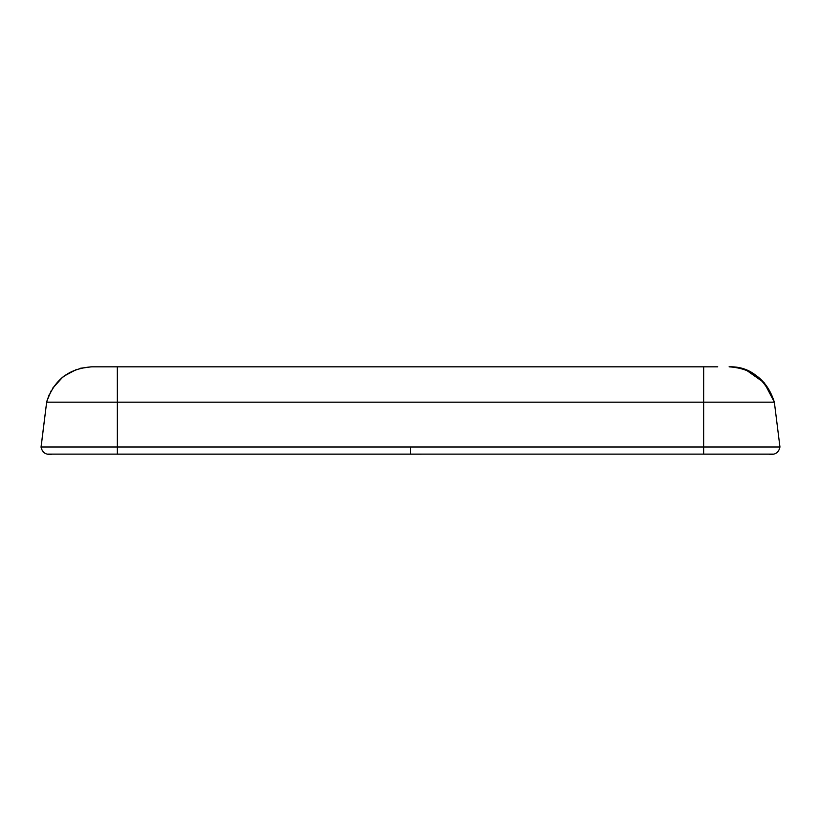 <?xml version="1.0" encoding="UTF-8"?>
<svg xmlns="http://www.w3.org/2000/svg" width="821" height="821" viewBox="0 0 821 821"><rect width="100%" height="100%" fill="white"/><g stroke="black" fill="none" stroke-linecap="round" stroke-linejoin="round"><path stroke-width="1.23" d="M98.12 366.823L91.911 366.823C68.851 368.393 53.765 380.164 46.653 402.157C53.724 380.113 68.81 368.331 91.911 366.823L717.728 366.823M210.792 366.823L611.347 366.823M108.762 366.823L113.308 366.823M41.06 447.332L46.653 402.157L117.341 402.167L117.341 454.136L52.431 454.136M779.95 446.922L779.95 446.983C778.729 452.74 775.075 455.132 768.969 454.136L768.148 454.136M767.82 454.136L703.659 454.136L703.659 446.983L410.51 446.983L410.5 454.136L51.908 454.136M91.347 366.823L79.74 368.434M76.702 369.368L63.997 376.1M61.565 378.04L52.903 387.892M49.209 394.685L47.033 400.751M746.268 370.107L764.187 382.74L774.347 402.157C764.474 377.937 749.388 366.156 729.089 366.823C752.241 368.27 767.327 380.051 774.347 402.157L779.95 446.983L703.659 446.983L703.659 402.167L774.347 402.157C767.276 380.113 752.19 368.331 729.089 366.823M410.51 446.983L41.05 446.983C42.271 452.74 45.935 455.132 52.031 454.136L48.039 454.136M51.641 454.146L49.691 454.177M45.36 453.561L43.215 452.125M769.287 454.146L772.797 454.146M117.311 366.823L117.341 402.167L703.659 402.167L703.689 366.823M768.969 454.136C775.075 455.132 778.729 452.74 779.95 446.983M46.653 402.157L41.05 446.983M712.238 366.823L707.692 366.823M91.039 366.833L80.437 368.26M76.61 369.399L63.751 376.275M62.724 377.085L52.544 388.436M51.22 390.663L47.043 400.71M51.897 454.136L78.785 454.136M117.341 454.136L410.5 454.136M117.341 454.146L769.041 454.136M769.051 454.136L734.251 454.136M703.659 454.136L772.325 454.146L703.659 454.146M772.787 454.146L769.421 454.146M740.604 368.27L730.505 366.843M221.126 366.823L155.138 366.823M666.108 366.823L600.633 366.823"/></g></svg>
